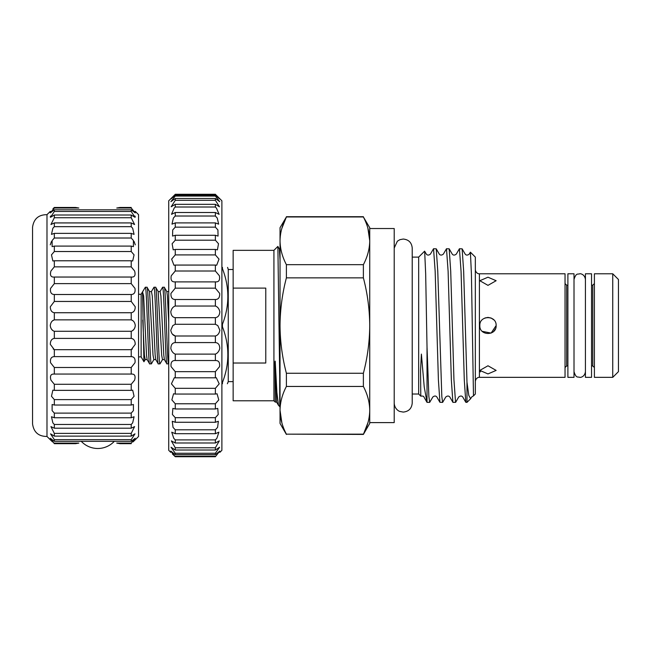 <?xml version="1.0" encoding="UTF-8"?>
<svg xmlns="http://www.w3.org/2000/svg" width="651" height="651" viewBox="0 0 651 651"><rect width="100%" height="100%" fill="white"/><g stroke="black" fill="none" stroke-linecap="round" stroke-linejoin="round"><path stroke-width="0.98" d="M116.749 208.027L119.955 207.466L116.749 208.027L131.217 208.027L131.217 207.466L119.955 207.466M78.828 208.027L75.614 207.466L78.828 208.027L54.326 208.027L54.326 207.466C49.216 212.413 49.216 212.413 54.326 207.466L52.926 208.825M116.749 443.111L119.955 443.665L116.749 443.111L131.217 443.111L135.213 438.245L131.217 441.321L131.217 439.653L134.985 433.843L131.217 436.121L131.217 433.387L54.326 433.387L50.949 426.617L54.326 428.203L54.326 424.468L52.869 422.873L51.47 416.754L54.326 417.755L54.326 413.116L52.121 410.618L52.121 404.499L54.326 405.036L54.326 399.608L51.47 396.264L52.869 390.144L54.326 390.364L54.326 384.277L50.949 380.168C49.745 375.806 50.876 373.78 54.326 374.089L54.326 367.498L50.558 362.737C50.029 358.766 51.283 356.732 54.326 356.626L54.326 349.685L50.322 344.379C50.339 340.839 51.673 338.845 54.326 338.398L54.326 331.278C52.039 330.562 50.68 328.657 50.249 325.565C50.672 322.481 52.031 320.569 54.326 319.853L54.326 312.732C51.673 312.285 50.339 310.291 50.322 306.751L54.326 301.446L54.326 294.504C51.283 294.407 50.029 292.364 50.558 288.401L54.326 283.633L54.326 277.041L53.707 277.074M75.614 443.665L78.828 443.111L75.614 443.665L54.326 443.665C49.216 438.717 49.216 438.717 54.326 443.665L50.322 438.245L54.326 441.321L54.326 439.653L50.558 433.843L54.326 436.121L54.326 433.387M131.217 433.387L134.594 426.617L131.217 428.203L131.217 424.468L54.326 424.468M131.217 424.468L132.674 422.873L134.073 416.754L131.217 417.755L131.217 413.116L54.326 413.116M131.217 413.116L133.422 410.618L133.422 404.499L131.217 405.036L131.217 399.608L54.326 399.608M131.217 399.608L134.073 396.264L132.674 390.144L131.217 390.364L131.217 384.277L54.326 384.277M131.217 384.277L134.594 380.168C135.799 375.806 134.667 373.78 131.217 374.089L131.217 367.498L54.326 367.498M131.217 367.498L134.985 362.737C135.514 358.766 134.261 356.732 131.217 356.626L131.217 349.685L54.326 349.685L53.195 348.969M132.348 348.969L131.217 349.685L135.221 344.379C135.205 340.839 133.87 338.845 131.217 338.398L131.217 331.278L54.326 331.278M131.217 331.278C133.504 330.562 134.863 328.657 135.294 325.565C134.871 322.481 133.512 320.569 131.217 319.853L54.326 319.853L52.894 320.601M132.649 320.601L131.217 319.853L131.217 312.732L54.326 312.732M131.217 312.732C133.87 312.285 135.205 310.291 135.221 306.751L131.217 301.446L54.326 301.446M131.217 301.446L131.217 294.504L54.326 294.504M131.217 294.504C134.261 294.407 135.514 292.364 134.985 288.401L131.217 283.633L54.326 283.633M131.217 283.633L131.217 277.041L54.326 277.041C50.876 277.35 49.745 275.324 50.949 270.962L54.326 266.853L54.326 260.774L52.869 260.986L51.47 254.866L54.326 251.522L54.326 246.094L52.121 246.631L52.121 240.512L54.326 238.014L54.326 233.375L51.47 234.376L52.869 228.257L54.326 226.662L54.326 222.927L50.949 224.514L54.326 217.743L54.326 215.009L50.558 217.288L54.326 211.477L54.326 209.809L50.322 212.885L54.326 208.027M54.326 266.853L131.217 266.853L134.594 270.962C135.79 275.324 134.667 277.35 131.217 277.041L131.827 277.074M131.217 266.853L131.217 260.774L54.326 260.774M131.217 260.774L132.674 260.986L134.073 254.866L131.217 251.522L54.326 251.522M131.217 251.522L131.217 246.094L54.326 246.094M131.217 246.094L133.422 246.631L133.422 240.512L131.217 238.014L54.326 238.014M131.217 238.014L131.217 233.375L54.326 233.375M131.217 233.375L134.073 234.376L132.674 228.257L131.217 226.662L54.326 226.662M131.217 226.662L131.217 222.927L54.326 222.927M131.217 222.927L134.594 224.514L131.217 217.743L54.326 217.743M135.294 211.404L138.557 214.667L138.557 436.463L135.294 439.726M131.771 374.056L53.773 374.056M119.955 443.665L131.217 443.665C136.328 438.717 136.328 438.717 131.217 443.665L131.217 443.111M133.048 441.883L134.895 440.109M134.912 327.648L133.943 329.325M133.911 329.365L132.658 330.521M46.986 214.667C38.547 214.684 33.738 218.874 32.55 227.232L32.55 423.899C33.738 432.256 38.547 436.447 46.986 436.463L46.986 214.667L50.249 211.404M50.632 327.648L51.6 329.325M51.632 329.365L52.886 330.521M52.495 441.883L50.648 440.109M591.539 273.786L591.539 377.344L585.428 377.344L585.428 273.786L591.539 273.786M487.981 373.926L479.828 370.411L487.981 365.772L496.135 370.411L487.981 373.926M479.828 370.411L480.454 371.9M487.981 285.358L479.828 280.719L487.981 277.204L496.135 280.719L487.981 285.358M369.735 228.525L394.205 228.525L394.205 422.605L369.735 422.605L369.735 410.309L369.735 423.419L363.38 434.429L286.391 434.16L363.38 434.16C367.498 426.315 369.622 418.365 369.735 410.309C369.613 402.237 367.49 394.286 363.38 386.458L286.391 386.458L286.391 373.267L363.38 373.267C367.506 357.529 369.622 341.629 369.735 325.565L369.735 240.821C369.613 232.749 367.49 224.798 363.38 216.97L286.391 216.97C282.274 224.815 280.158 232.765 280.036 240.821L280.036 227.712L286.391 216.97L281.769 228.615M612.746 273.786L618.45 279.491L618.45 371.64L612.746 377.344L612.746 273.786L594.396 273.786L594.396 377.344L612.746 377.344M479.413 273.786L479.413 377.344L565.035 377.344L565.035 273.786L479.413 273.786C479.315 273.973 475.93 273.762 475.336 269.709M479.828 325.565C479.315 315.06 496.632 315.027 496.135 325.565C496.64 336.087 479.323 336.079 479.828 325.565M424.664 251.196L425.664 273.713L427.023 347.17L427.023 402.359L424.232 387.011L421.384 354.087L420.562 370.435L420.782 396.142L418.666 394.026L418.666 257.112L424.607 251.172L426.348 254.118C427.406 255.404 428.757 255.404 430.401 254.118L433.542 248.747L436.235 248.828L437.765 271.247L441.817 396.532L442.623 402.383L445.772 397.012C447.383 395.727 448.726 395.727 449.817 397.012L452.958 402.383L455.659 402.302L458.711 397.012C460.347 395.71 461.697 395.71 462.763 397.012L465.815 402.302L466.979 402.383L466.979 382.178L468.777 395.344L470.608 398.754L471.658 397.012L473.48 395.881L471.422 274.128L470.404 252.173L469.233 254.118C467.573 255.404 466.23 255.404 465.188 254.118L462.129 248.828L463.658 271.247L466.979 382.178M433.542 248.747L435.161 271.247L438.4 379.883L439.93 402.302L442.623 402.383M436.235 248.828L439.295 254.118C440.345 255.404 441.695 255.404 443.339 254.118L446.488 248.747L449.182 248.828L452.242 254.118C453.299 255.42 454.65 255.42 456.286 254.118L459.435 248.747L462.129 248.828M459.435 248.747L461.054 271.247L464.285 379.883L465.815 402.302M449.182 248.828L450.712 271.247L453.95 379.883L455.57 402.383M446.488 248.747L448.108 271.247L451.346 379.883L452.876 402.302M473.48 395.881L475.336 394.026L475.336 257.112L470.404 252.173M496.135 325.565L491.114 333.092L482.22 331.335M493.751 331.326L495.501 328.714M574.011 273.786L574.011 377.344L567.892 377.344L567.892 273.786L574.011 273.786M221.893 324.288L222.447 324.288L222.447 326.843L221.893 326.843M233.148 269.506L228.257 269.506L228.257 381.624L233.148 381.624M221.893 267.382L222.447 267.382C229.624 267.382 229.624 267.382 222.447 267.382C229.624 267.382 229.624 267.382 222.447 267.382L222.447 268.66L221.893 268.66M222.447 324.288C229.632 305.775 229.632 287.229 222.447 268.66M233.148 288.108L265.771 288.108L265.771 363.022L233.148 363.022L233.148 250.342L273.925 250.342L273.925 400.788L275.292 402.123L274.966 363.404C274.901 361.549 275.227 359.694 275.283 362.688L276.895 392.561L278.465 405.296L276.626 402.115L275.283 362.688M273.925 250.342L277.879 246.42L279.71 376.815L279.71 406.582L278.465 405.296M273.925 400.788L233.148 400.788L233.148 363.022M172.36 453.893L175.257 456.725C169.659 451.273 169.659 451.273 175.257 456.725L215.375 456.725C220.974 451.273 220.974 451.273 215.375 456.725L219.794 451.078L215.375 454.634L215.375 453.259L219.607 447.221L215.375 450.028L215.375 447.766L219.306 440.873L215.375 442.997L215.375 439.897L216.881 438.286L218.891 432.174L215.375 433.688L215.375 429.798L217.589 427.39L218.37 421.27L215.375 422.271L215.375 417.682L218.223 414.508L217.751 408.389L215.375 408.974L215.375 403.766L218.769 399.893L217.06 393.774L215.375 394.05L215.375 388.321L219.208 383.83L216.311 377.718L215.375 377.8L215.375 371.664L219.542 366.643C220.038 362.444 218.646 360.41 215.375 360.524L215.375 354.111C217.475 353.249 218.939 351.426 219.761 348.643C219.745 344.835 218.288 342.817 215.375 342.572L215.375 335.997C217.776 335.338 219.273 333.402 219.851 330.203L217.808 325.565L215.375 324.288L215.375 317.68C218.109 317.281 219.59 315.279 219.826 311.674C219.11 308.68 217.629 306.8 215.375 306.035L215.375 299.517C218.459 299.452 219.892 297.417 219.672 293.406L215.375 288.157L215.375 281.867C218.834 282.184 220.168 280.15 219.395 275.772L215.375 271.003L215.375 265.063L216.693 265.226L219.005 259.106L215.375 254.915L215.375 249.431L217.418 249.846L218.508 243.734L215.375 240.203L215.375 235.288L218.069 236.069L217.914 229.949L215.375 227.15L215.375 222.902L218.638 224.147L217.247 218.036L215.375 216.018L215.375 212.511L219.11 214.325L216.498 208.206L215.375 207.01L215.375 204.324L219.468 206.782L215.375 200.313L215.375 198.49L219.721 201.664L215.375 196.057L215.375 195.137C220.974 200.305 220.974 200.028 215.375 194.323L221.893 200.801L221.893 450.329L219.859 452.364M215.505 360.524L175.127 360.524M170.765 452.364L168.731 450.329L168.731 200.801L175.257 194.323C169.659 200.028 169.659 200.305 175.257 195.137L175.257 196.057L170.912 201.664L175.257 198.49L175.257 200.313L171.156 206.782L175.257 204.324L175.257 207.01L174.126 208.206L171.514 214.325L175.257 212.511L175.257 216.018L173.386 218.036L171.986 224.147L175.257 222.902L175.257 227.15L172.71 229.949L172.556 236.069L175.257 235.288L175.257 240.203L172.124 243.734L173.207 249.846L175.257 249.431L175.257 254.915L171.628 259.106L173.931 265.226L175.257 265.063L175.257 271.003L171.237 275.772C170.456 280.15 171.791 282.176 175.257 281.867L175.257 288.157L170.961 293.406C170.733 297.409 172.165 299.452 175.257 299.517L175.257 306.035C173.003 306.8 171.514 308.68 170.806 311.674C171.034 315.279 172.515 317.281 175.257 317.68L175.257 324.288L172.816 325.565L170.774 330.203C171.351 333.402 172.84 335.33 175.257 335.997L172.474 334.207M215.375 335.997L175.257 335.997L175.257 342.572C172.344 342.808 170.887 344.835 170.863 348.643C171.685 351.426 173.15 353.241 175.257 354.111L175.257 360.524C171.986 360.41 170.595 362.444 171.083 366.643L175.257 371.664L175.257 377.8L174.322 377.718L171.416 383.83L175.257 388.321L175.257 394.05L173.565 393.774L171.856 399.893L175.257 403.766L175.257 408.974L172.873 408.389L172.401 414.508L175.257 417.682L175.257 422.271L172.263 421.27L173.036 427.39L175.257 429.798L175.257 433.688L171.742 432.174L173.744 438.286L175.257 439.897L175.257 442.997L171.319 440.873L175.257 447.766L175.257 450.028L171.018 447.221L175.257 453.259L175.257 454.634L170.831 451.078L175.257 456.725M215.375 204.324L175.257 204.324M215.375 212.511L175.257 212.511M215.375 222.902L175.257 222.902M215.375 235.288L175.257 235.288M215.375 249.431L175.257 249.431M215.375 265.063L175.257 265.063M215.839 281.891L174.745 281.891M215.375 299.517L175.257 299.517M215.375 317.68L175.257 317.68M215.375 354.111L175.257 354.111M215.375 371.664L175.257 371.664M215.375 388.321L175.257 388.321M215.375 403.766L175.257 403.766M215.375 417.682L175.257 417.682M215.375 429.798L175.257 429.798M215.375 439.897L175.257 439.897M215.375 447.766L175.257 447.766M168.674 363.811L166.916 363.893C165.476 366.285 164.044 284.845 162.604 287.237L160.073 291.526L158.169 291.526L161.66 355.12L162.481 359.604L160.048 363.811L158.291 363.893C156.85 366.285 155.418 284.845 153.978 287.237L151.447 291.526L149.535 291.526L153.026 355.12L153.848 359.604L151.414 363.811L149.657 363.893C148.216 366.285 146.784 284.845 145.344 287.237L147.004 287.237C148.444 284.845 149.885 366.285 151.325 363.893M168.585 363.893C167.144 366.285 165.712 284.845 164.264 287.237L162.604 287.237M159.951 363.893C158.51 366.285 157.078 284.845 155.638 287.237L153.978 287.237M168.731 322.383L167.413 296.01L166.794 291.526L164.264 287.237M160.073 291.526L160.903 296.01L163.775 355.12L164.394 359.604L166.916 363.893M158.169 291.526L155.638 287.237M151.447 291.526L152.269 296.01L155.15 355.12L155.76 359.604L158.291 363.893M149.535 291.526L147.004 287.237M142.528 291.835L143.643 296.01L146.516 355.12L147.134 359.604L149.657 363.893M143.936 361.744L141.129 356.878L141.129 294.252L142.504 291.868L143.936 361.744L145.222 359.604L144.4 355.12L142.748 320.105M145.344 287.237L142.504 291.868M141.129 356.878L138.557 356.878M141.129 294.252L138.557 294.252M215.375 456.261L175.257 456.261M215.375 454.634L175.257 454.634M215.375 453.259L175.257 453.259M215.375 450.028L175.257 450.028M215.375 442.997L175.257 442.997M215.375 433.688L175.257 433.688M215.375 422.271L175.257 422.271M215.375 408.974L175.257 408.974M215.375 394.05L175.257 394.05M215.375 377.8L175.257 377.8M215.375 342.572L175.257 342.572M215.375 324.288L175.257 324.288L172.816 325.565M215.375 306.035L175.257 306.035M215.375 288.157L175.257 288.157M215.375 271.003L175.257 271.003M215.375 254.915L175.257 254.915M215.375 240.203L175.257 240.203M215.375 227.15L175.257 227.15M215.375 216.018L175.257 216.018M215.375 207.01L175.257 207.01M215.375 200.313L175.257 200.313M215.375 198.49L175.257 198.49M215.375 196.057L175.257 196.057M215.375 195.137L175.257 195.137C169.659 200.305 169.659 200.028 175.257 194.323L215.375 194.323C220.974 200.028 220.974 200.305 215.375 195.137M279.71 376.815L280.036 390.787M221.893 382.471L222.447 382.471C229.632 363.958 229.632 345.412 222.447 326.843M222.447 382.471L222.447 383.748C229.624 383.748 229.624 383.748 222.447 383.748L221.893 383.748M227.37 383.748L228.257 381.624M286.391 434.429L280.036 423.419L280.036 240.821C280.166 248.894 282.282 256.844 286.391 264.672L363.38 264.672C367.498 256.828 369.622 248.877 369.735 240.821L369.735 227.712L363.38 216.97M484.979 317.981L487.965 317.411M488.022 317.411L491.114 318.038M491.196 318.07L493.767 319.82M363.38 264.672L363.38 277.863C367.49 293.463 369.605 309.363 369.735 325.565L369.735 410.309M420.782 396.142L420.798 396.142C422.8 395.93 423.842 396.223 423.923 397.012L426.926 402.204M427.023 347.17L428.871 396.532L429.676 402.383L432.825 397.012C434.494 395.71 435.844 395.71 436.87 397.012L439.93 402.302M427.023 402.359L429.676 402.383M368.01 422.515L363.38 434.429M363.38 373.267L363.38 386.458M367.888 228.192L369.735 240.821M281.891 422.938L280.036 410.309C280.166 418.381 282.282 426.332 286.391 434.16M363.38 277.863L286.391 277.863C282.29 293.463 280.174 309.363 280.036 325.565C280.15 341.629 282.274 357.529 286.391 373.267M286.391 386.458C282.274 394.303 280.158 402.253 280.036 410.309M286.391 277.863L286.391 264.672M75.614 207.466L54.326 207.466M78.828 443.111L54.326 443.111M131.217 441.321L54.326 441.321M131.217 439.653L54.326 439.653M131.217 436.121L54.326 436.121M131.217 428.203L54.326 428.203M131.217 417.755L54.326 417.755M131.217 405.036L54.326 405.036M131.217 390.364L54.326 390.364M131.217 356.626L54.326 356.626M131.217 338.398L54.326 338.398M131.217 217.743L131.217 215.009L54.326 215.009M131.217 215.009L134.985 217.288L131.217 211.477L54.326 211.477M131.217 211.477L131.217 209.809L54.326 209.809M51.201 211.404L50.249 212.812M50.623 216.018L50.249 216.995M51.462 241.48L50.249 244.833M134.082 241.48L135.294 244.833M134.92 216.018L135.294 216.995M134.334 211.404L135.294 212.812M131.217 207.466C136.328 212.413 136.328 212.413 131.217 207.466M131.217 209.809L135.213 212.885L131.217 208.027M567.892 285.203L566.671 285.203L566.671 365.927L565.035 367.563M594.396 367.563L592.76 365.927L592.76 285.203L591.539 285.203M168.707 291.526L166.794 291.526M280.036 260.115L279.377 249.016L277.879 246.42M585.428 371.64C584.753 376.994 580.253 377.629 579.715 377.344C577.974 376.506 576.176 378.776 574.011 371.64M585.428 279.491C584.753 274.144 580.253 273.501 579.715 273.786C577.974 274.624 576.176 272.354 574.011 279.491M418.666 394.026L412.221 394.026L412.221 403.075C411.692 408.543 408.682 411.554 403.213 412.083L399.893 411.448C398.86 411.334 394.465 408.73 394.205 403.075M412.221 403.075L412.221 248.055C411.692 242.587 408.682 239.584 403.213 239.047L399.893 239.682L397.362 241.204L394.205 248.055M418.666 257.112L412.221 257.112L412.221 248.055M81.253 441.321A22.63 22.63 0 0 0 114.316 441.321M46.986 436.463L50.249 439.726M479.413 377.344C479.315 377.157 475.93 377.368 475.336 381.421M228.257 269.506L227.581 267.382M164.394 359.604L162.481 359.604M155.76 359.604L153.848 359.604M147.134 359.604L145.222 359.604M145.254 287.319L142.813 291.526M215.375 194.275L175.257 194.275M280.036 249.39L279.377 249.016M276.626 402.115L275.3 402.115M567.892 365.927L566.671 365.927M470.608 398.754L466.979 402.383M592.76 365.927L591.539 365.927M363.38 216.702L286.391 216.702M592.76 285.203L594.396 283.567M566.671 285.203L565.035 283.567"/></g></svg>
